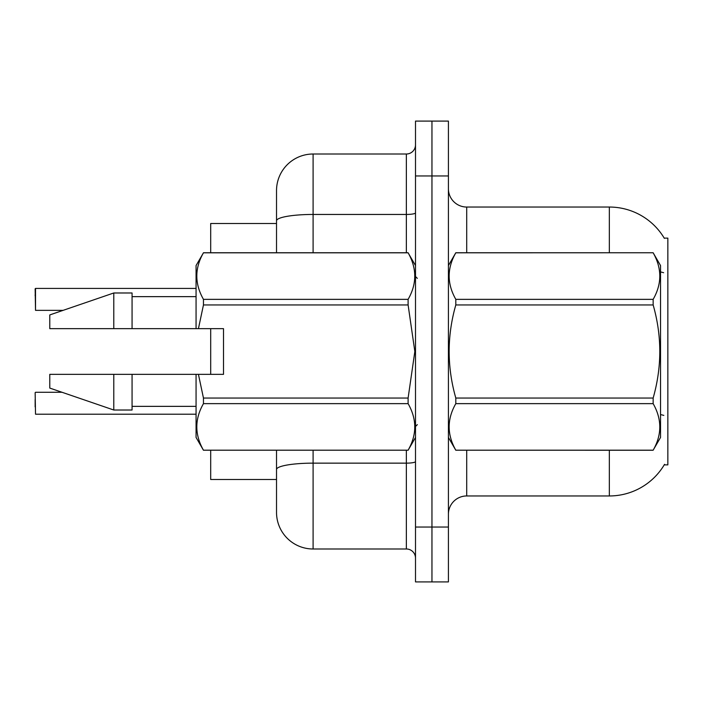 <?xml version="1.0" encoding="UTF-8"?>
<svg xmlns="http://www.w3.org/2000/svg" width="703" height="703" viewBox="0 0 703 703"><rect width="100%" height="100%" fill="white"/><g stroke="black" fill="none" stroke-linecap="round" stroke-linejoin="round"><path stroke-width="1.05" d="M664.546 464.332A63.999 63.999 0 0 1 609.334 495.958A63.999 63.999 0 0 0 664.221 464.876L667.85 464.876L667.85 238.124L664.221 238.124M276.525 223.501L210.698 223.501L210.698 252.755M210.698 374.356L210.698 328.644M276.525 479.499L210.698 479.499L210.698 450.245M448.417 514.245A18.287 18.287 0 0 1 466.704 495.958L609.334 495.958L609.334 450.245M431.958 527.048L431.958 581.908L448.417 581.908L448.417 527.048L431.958 527.048L431.958 581.908L415.499 581.908L415.499 527.048L431.958 527.048L431.958 175.952L431.958 527.048M415.499 527.048L415.499 121.092L431.958 121.092L431.958 175.952L431.958 121.092L448.417 121.092L448.417 527.048M609.334 252.755L609.334 207.042A63.999 63.999 0 0 1 664.361 238.352A63.999 63.999 0 0 0 609.334 207.042L466.704 207.042A18.287 18.287 0 0 1 448.417 188.756A18.287 18.287 0 0 0 466.704 207.042L466.704 252.755M313.099 450.245L313.099 548.99A36.574 36.574 0 0 1 276.525 512.417L276.525 450.245M313.099 548.99L406.36 548.99L406.36 450.245M276.525 190.583L276.525 220.804L276.525 190.583A36.574 36.574 0 0 1 313.099 154.01L406.36 154.01A9.139 9.139 0 0 0 415.499 144.871M276.525 252.755L276.525 220.804A36.574 6.353 180 0 1 313.099 214.45L406.36 214.45L406.36 154.01M415.499 558.129A9.139 9.139 0 0 0 406.36 548.99M35.15 406.905L35.15 399.594M35.15 295.735L35.519 288.423L196.067 288.423L35.519 288.423L35.519 310.357L35.15 288.792M448.417 265.558L455.808 252.755L653.149 252.755L660.539 265.558L660.539 437.442L653.149 450.192C661.998 434.744 661.998 419.225 653.149 403.645L455.808 403.645C446.95 419.102 446.95 434.612 455.808 450.192L653.149 450.245M653.149 252.755L455.808 252.808C446.95 268.256 446.95 283.775 455.808 299.355L455.808 304.953C446.95 335.911 446.95 366.94 455.808 398.047L455.808 403.645M455.808 299.355L653.149 299.355C661.998 283.898 661.998 268.388 653.149 252.808M653.149 299.355L653.149 304.953L455.808 304.953M455.808 398.047L653.149 398.047C661.998 366.94 661.998 335.911 653.149 304.953M653.149 398.047L653.149 403.645M448.417 437.442L455.808 450.245M455.808 450.192L653.149 450.192M198.431 328.644L223.501 328.644L223.501 374.356L198.431 374.356L203.457 398.047L408.109 398.047L414.84 351.5L408.109 304.953L203.457 304.953L198.431 328.644L196.067 328.644L196.067 265.558L203.457 252.808C194.608 268.256 194.608 283.775 203.457 299.355L408.109 299.355C416.967 283.898 416.967 268.388 408.109 252.808L203.457 252.808M408.109 398.047L408.109 403.645L203.457 403.645C194.608 419.102 194.608 434.612 203.457 450.192L408.109 450.192C416.967 434.744 416.967 419.225 408.109 403.645M198.431 374.356L196.067 374.356L196.067 437.442L203.457 450.245M203.457 398.047L203.457 403.645M196.067 374.356L132.067 374.356L132.067 410.016L113.781 410.016L113.781 374.356L49.781 374.356L49.781 388.074L113.781 410.016M132.067 374.356L113.781 374.356M49.781 374.356L73.964 374.356M415.499 265.558L408.109 252.808M408.109 299.355L408.109 304.953M203.457 450.192L408.109 450.192M203.457 299.355L203.457 304.953M113.781 292.984L113.781 328.644L49.781 328.644L49.781 314.926L113.781 292.984L132.067 292.984L132.067 328.644L196.067 328.644M113.781 328.644L132.067 328.644M35.15 392.643L35.519 414.208L196.067 414.208M466.704 450.245L466.704 495.958M663.632 272.711A63.999 11.116 180 0 0 660.539 271.929M663.825 415.403A63.999 11.116 180 0 0 660.539 414.559M448.417 175.952L415.499 175.952M448.778 264.934A18.287 3.172 0 0 1 448.417 264.31M415.499 461.555A9.139 1.591 0 0 1 406.36 463.145L313.099 463.145A36.574 6.353 180 0 0 276.525 469.499M313.099 154.01L313.099 252.755M406.36 252.755L406.36 214.45A9.139 1.591 0 0 0 415.499 212.868M417.327 278.353L415.499 276.525M415.499 437.442L408.109 450.245M132.067 406.36L196.067 406.36M203.457 252.755L408.109 252.755M132.067 296.64L196.067 296.64M417.327 424.647L415.499 426.475M35.519 392.274L62.049 392.274M35.519 310.357L63.112 310.357"/></g></svg>
